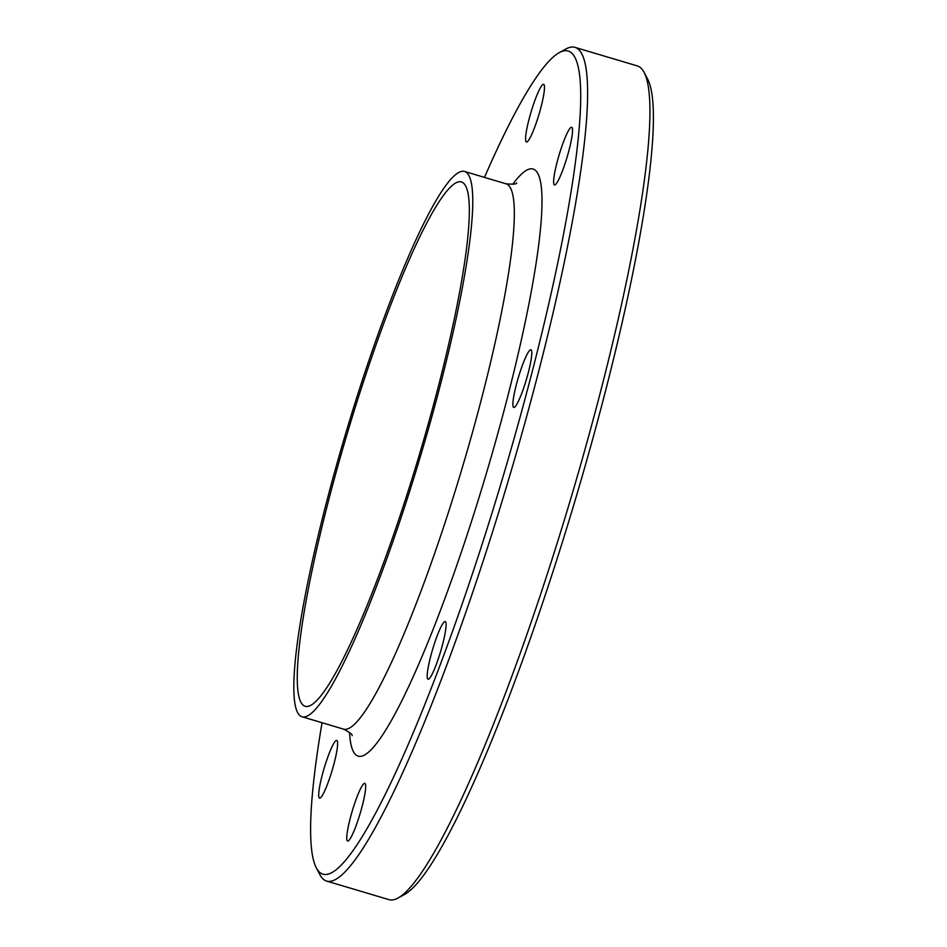 <?xml version="1.0" encoding="UTF-8"?>
<svg xmlns="http://www.w3.org/2000/svg" width="947" height="947" viewBox="0 0 947 947"><rect width="100%" height="100%" fill="white"/><g stroke="black" fill="none" stroke-linecap="round" stroke-linejoin="round"><path stroke-width="1.42" d="M337.156 740.743A30.091 4.131 106.6 0 1 331.628 772.077A30.091 4.131 106.6 0 1 319.577 798.096A30.091 4.131 106.6 0 1 324.194 768.1A30.091 4.131 106.6 0 1 336.753 740.424A30.091 4.131 106.6 0 1 337.156 740.743M360.487 788.851A30.091 4.131 106.6 0 1 364.808 783.358A30.091 4.131 106.6 0 1 360.18 813.378A30.091 4.131 106.6 0 1 347.632 841.031A30.091 4.131 106.6 0 1 349.656 820.552A30.091 4.131 106.6 0 1 360.487 788.851M433.702 645.878A30.091 4.131 106.6 0 1 445.232 621.552A30.091 4.131 106.6 0 1 440.604 651.56A30.091 4.131 106.6 0 1 428.056 679.224A30.091 4.131 106.6 0 1 433.702 645.878M513.89 395.597A30.091 4.131 106.6 0 1 522.507 364.997A30.091 4.131 106.6 0 1 530.924 349.774A30.091 4.131 106.6 0 1 526.295 379.794A30.091 4.131 106.6 0 1 513.748 407.459A30.091 4.131 106.6 0 1 513.89 395.597M554.102 184.594A30.091 4.131 106.6 0 1 559.618 153.26A30.091 4.131 106.6 0 1 571.668 127.241A30.091 4.131 106.6 0 1 567.052 157.238A30.091 4.131 106.6 0 1 554.504 184.925A30.091 4.131 106.6 0 1 554.102 184.594M530.758 136.498A30.091 4.131 106.6 0 1 526.449 141.991A30.091 4.131 106.6 0 1 531.078 111.971A30.091 4.131 106.6 0 1 543.625 84.307A30.091 4.131 106.6 0 1 541.601 104.786A30.091 4.131 106.6 0 1 530.758 136.498M484.473 177.385A429.488 58.998 106.6 0 1 559.192 52.689A429.488 58.998 106.6 0 1 573.929 55.755A429.488 58.998 106.6 0 1 486.131 531.705A429.488 58.998 106.6 0 1 316.381 867.985A429.488 58.998 106.6 0 1 322.063 722.727M316.381 867.985L319.932 874.697A434.969 59.756 -73.4 0 0 326.668 881.089A434.969 59.756 -73.4 0 0 500.809 505.367A434.969 59.756 -73.4 0 0 580.76 52.109A434.969 59.756 -73.4 0 0 574.971 47.35A434.969 59.756 -73.4 0 0 565.832 49.019L559.192 52.689M574.971 47.35L637.295 65.911A434.969 59.756 106.6 0 1 643.084 70.67A434.969 59.756 106.6 0 1 644.043 72.303A434.969 59.756 106.6 0 1 570.414 499.838A434.969 59.756 106.6 0 1 398.142 897.981A434.969 59.756 106.6 0 1 388.992 899.65L326.668 881.089M468.292 174.556A284.502 39.087 106.6 0 1 415.993 471.026A284.502 39.087 106.6 0 1 302.093 716.784A284.502 39.087 106.6 0 1 345.844 432.957A284.502 39.087 106.6 0 1 464.504 171.443A284.502 39.087 106.6 0 1 468.292 174.556M644.043 72.303L647.582 79.015A429.488 58.998 106.6 0 1 574.888 501.164A429.488 58.998 106.6 0 1 404.783 894.311L398.142 897.981M465.024 184.925A273.565 37.584 106.6 0 1 414.739 469.996A273.565 37.584 106.6 0 1 305.218 706.296A273.565 37.584 106.6 0 1 347.289 433.383A273.565 37.584 106.6 0 1 461.378 181.931A273.565 37.584 106.6 0 1 465.024 184.925M512.741 184.322A306.39 42.094 106.6 0 1 537.15 172.378A306.39 42.094 106.6 0 1 463.864 544.62A306.39 42.094 106.6 0 1 349.526 732.386M464.504 171.443L506.053 183.813A284.502 39.087 106.6 0 1 509.841 186.926A284.502 39.087 106.6 0 1 457.543 483.396A284.502 39.087 106.6 0 1 343.643 729.154C349.869 732.493 352.686 734.659 352.118 735.641M302.093 716.784L343.643 729.154M516.683 183.02L516.695 183.02C516.612 184.156 513.073 184.428 506.053 183.813"/></g></svg>
